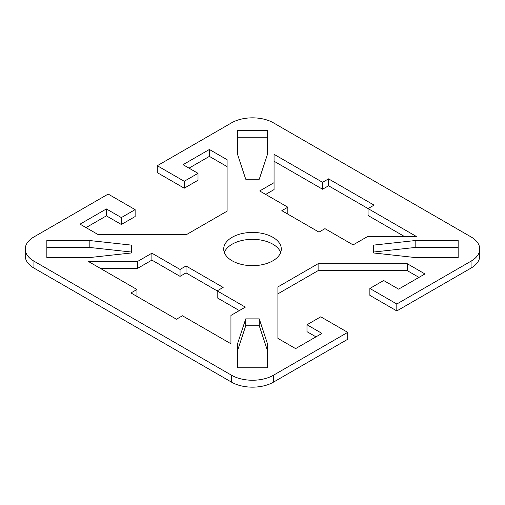 <?xml version="1.0" encoding="UTF-8"?>
<svg xmlns="http://www.w3.org/2000/svg" width="505" height="505" viewBox="0 0 505 505"><rect width="100%" height="100%" fill="white"/><g stroke="black" fill="none" stroke-linecap="round" stroke-linejoin="round"><path stroke-width="0.76" d="M272.858 237.287A28.791 16.621 180 0 1 281.291 249.041A28.791 16.621 180 0 1 263.522 264.399A28.791 16.621 180 0 1 232.142 260.795A28.791 16.621 180 0 1 223.709 249.041A28.791 16.621 180 0 1 241.478 233.682A28.791 16.621 180 0 1 272.858 237.287M280.666 252.5A28.791 16.621 0 0 0 272.858 244.205A28.791 16.621 0 0 0 244.325 240.02A28.791 16.621 0 0 0 224.334 252.5M25.25 249.041L25.25 255.959A29.637 17.113 0 0 0 33.93 268.06L231.542 382.146A29.637 17.113 0 0 0 273.457 382.146L347.711 339.278L347.711 332.359L273.457 375.234A29.637 17.113 180 0 1 231.542 375.234L33.93 261.142A29.637 17.113 180 0 1 25.25 249.041A29.637 17.113 180 0 1 33.93 236.94L108.184 194.071L135.132 209.632L135.132 216.544L121.358 224.498L106.391 215.856L86.027 227.61M227.092 166.612L209.386 156.386L189.028 168.146M157.289 165.722L184.237 181.282L198.011 173.329L198.011 180.241L184.237 188.195L157.289 172.641L157.289 165.722L231.542 122.854A29.637 17.113 180 0 1 273.457 122.854L471.07 236.94A29.637 17.113 180 0 1 479.75 249.041A29.637 17.113 180 0 1 471.07 261.142L396.816 304.01L396.816 310.928L471.07 268.06A29.637 17.113 0 0 0 479.75 255.959L479.75 249.041M396.816 310.928L369.868 295.368L369.868 288.456L396.816 304.01M418.973 277.39L407.251 270.63L318.112 270.63L277.908 293.841M315.972 336.854L306.989 331.671L306.989 324.759L321.963 333.401L295.614 348.614L277.908 338.388L277.908 286.922L318.112 263.711L407.251 263.711L424.958 273.937L398.609 289.144L383.642 280.502L369.868 288.456M239.326 310.581L217.169 297.792L217.169 290.874L186.029 272.896L180.045 276.355L151.898 260.107L137.524 268.401L100.4 268.401M131.534 252.045L89.189 247.399L46.845 247.399M404.6 236.599L368.069 215.509L368.069 208.59L328.553 185.777L322.562 189.23L274.057 161.228M274.057 182.665L274.057 154.315L322.562 182.318L328.553 178.858L374.06 205.137L368.069 208.59L416.574 236.599L367.476 236.599L353.102 244.893L324.955 228.645L318.971 232.104L281.841 210.667L287.831 207.208L259.684 190.959L274.057 182.665L274.057 189.577L265.674 194.419M267.322 137.227L237.678 137.227M267.322 350.243L259.273 325.794L245.727 325.794L237.678 350.243M458.155 247.399L415.811 247.399L373.466 252.045M347.711 332.359L320.763 316.805L306.989 324.759M198.011 173.329L183.037 164.687L209.386 149.474L227.092 159.7L227.092 211.159L186.888 234.37L97.749 234.37L80.042 224.151L106.391 208.937L121.358 217.579L135.132 209.632M46.845 257.6L46.845 240.487L89.189 240.487L131.534 245.133L131.534 252.954L89.189 257.6L46.845 257.6M182.438 315.77L176.447 319.223L130.94 292.95L136.931 289.491L88.425 261.489L137.524 261.489L151.898 253.194L180.045 269.443L186.029 265.983L223.159 287.421L217.169 290.874L245.316 307.122L230.943 315.423L230.943 343.772L182.438 315.77M259.273 179.206L245.727 179.206L237.678 154.757L237.678 130.309L267.322 130.309L267.322 154.757L259.273 179.206M245.727 318.882L259.273 318.882L267.322 343.331L267.322 367.773L237.678 367.773L237.678 343.331L245.727 318.882L245.727 325.794M373.466 252.954L373.466 245.133L415.811 240.487L458.155 240.487L458.155 257.6L415.811 257.6L373.466 252.954M415.811 247.399L415.811 240.487M259.273 325.794L259.273 318.882M287.831 207.208L287.831 214.126M322.562 182.318L322.562 189.23M328.553 178.858L328.553 185.777M407.251 263.711L407.251 270.63M318.112 263.711L318.112 270.63M89.189 247.399L89.189 240.487M186.029 265.983L186.029 272.896M180.045 269.443L180.045 276.355M151.898 253.194L151.898 260.107M137.524 261.489L137.524 268.401M136.931 289.491L136.931 296.41M209.386 149.474L209.386 156.386M184.237 181.282L184.237 188.195M121.358 217.579L121.358 224.498M106.391 208.937L106.391 215.856M273.457 382.146L273.457 375.234M231.542 375.234L231.542 382.146M33.93 268.06L33.93 261.142M471.07 261.142L471.07 268.06"/></g></svg>
